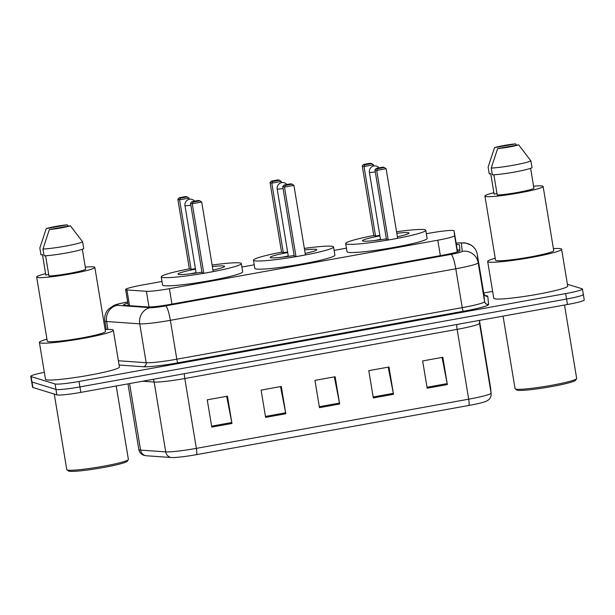 <?xml version="1.0" encoding="UTF-8"?>
<svg xmlns="http://www.w3.org/2000/svg" width="615" height="615" viewBox="0 0 615 615"><rect width="100%" height="100%" fill="white"/><g stroke="black" fill="none" stroke-linecap="round" stroke-linejoin="round"><path stroke-width="0.92" d="M162.006 281.462L142.419 284.999A20.818 1.776 -9.4 0 0 125.629 289.55A20.818 1.776 -9.4 0 0 126.928 289.942L146.416 291.31A20.818 1.776 -9.4 0 0 169.394 288.681L437.795 240.211A20.818 1.776 -9.4 0 0 454.585 235.66L454.093 230.863A20.818 1.776 -9.4 0 0 454.093 230.856A20.818 1.776 -9.4 0 0 453.747 230.61A20.818 1.776 -9.4 0 0 429.808 233.1L426.326 233.731M346.437 248.153L334.114 250.382M254.218 264.811L241.903 267.033M127.874 303.11A20.818 1.776 -9.4 0 0 123.53 304.955A20.818 1.776 -9.4 0 0 124.83 305.348L147.723 306.954A20.818 1.776 -9.4 0 0 170.709 304.325L443.2 255.11A20.818 1.776 -9.4 0 0 459.989 250.566L459.413 244.931A20.818 1.776 -9.4 0 0 459.413 244.916A20.818 1.776 -9.4 0 0 459.067 244.67A20.818 1.776 -9.4 0 0 456.345 244.501M457.252 249.959A20.818 1.776 170.6 0 1 459.943 250.121M567.399 284.253L582.098 288.789A20.818 1.776 170.6 0 1 582.443 289.035A20.818 1.776 170.6 0 1 565.654 293.593L79.004 381.469A20.818 1.776 170.6 0 1 55.066 383.96L31.096 376.565A20.818 1.776 170.6 0 1 30.75 376.319A20.818 1.776 170.6 0 1 44.349 372.359M483.698 292.994L492.623 291.387M582.443 289.035L583.351 294.493A20.818 1.776 170.6 0 1 566.561 299.044L79.912 386.927A20.818 1.776 170.6 0 1 55.973 389.418L31.995 382.015A20.818 1.776 170.6 0 1 31.649 381.769A20.818 1.776 170.6 0 0 31.995 382.015L55.973 389.418A20.818 1.776 170.6 0 0 79.912 386.927L566.561 299.044A20.818 1.776 170.6 0 0 583.351 294.493A20.818 1.776 170.6 0 0 583.005 294.247M468.884 405.454L196.546 454.639A22.755 1.945 170.6 0 1 171.424 457.514L146.285 455.753A22.755 1.945 170.6 0 1 145.947 455.723L143.626 455.208C141.004 454.193 139.413 452.325 138.852 449.588A27.752 2.368 -9.4 0 0 140.589 450.111L165.719 451.879A27.752 2.368 -9.4 0 0 196.362 448.366L468.699 399.181A6.942 1.169 79.8 0 1 468.884 405.454A22.755 1.945 170.6 0 0 486.342 401.203L488.379 399.973C490.409 398.289 491.324 396.145 491.147 393.539A6.942 6.911 -5.9 0 0 491.085 393.123L490.447 386.935A27.752 2.368 -9.4 0 0 490.447 386.92A27.752 2.368 -9.4 0 0 490.447 386.912L479.539 321.015L490.447 386.935A6.942 6.911 -5.9 0 1 490.509 387.35L491.147 393.539M583.351 294.493L584.25 299.943A20.818 1.776 170.6 0 1 567.461 304.502L80.811 392.385A20.818 1.776 170.6 0 1 56.872 394.876L32.902 387.473A20.818 1.776 170.6 0 1 32.557 387.227L30.75 376.319M211.768 427.11L207.255 399.827L227.45 396.183L231.963 423.466L211.768 427.11M373.313 397.936L368.8 370.653L388.988 367.009L393.508 394.292L373.313 397.936M427.164 388.211L422.643 360.936L442.838 357.284L447.351 384.567L427.164 388.211M265.618 417.385L261.106 390.102L281.293 386.458L285.814 413.741L265.618 417.385M319.469 407.66L314.949 380.378L335.144 376.734L339.657 404.017L319.469 407.66M334.36 376.872L339.488 403.063A5.55 0.93 79.8 0 1 339.657 404.017M280.509 386.597L285.637 412.788A5.55 0.93 79.8 0 1 285.814 413.741M442.054 357.43L447.182 383.614A5.55 0.93 79.8 0 1 447.351 384.567M388.203 367.155L393.331 393.339A5.55 0.93 79.8 0 1 393.508 394.292M226.666 396.321L231.793 422.513A5.55 0.93 79.8 0 1 231.963 423.466M564.509 305.032L576.67 378.486A31.219 2.668 170.6 0 1 576.593 378.732L575.456 380.308A29.835 2.545 170.6 0 1 547.734 387.258A29.835 2.545 170.6 0 1 517.146 390.179A29.835 2.545 170.6 0 1 516.8 390.025L515.216 388.895A31.219 2.668 170.6 0 1 515.062 388.688L503.055 316.133M576.593 378.732A31.219 2.668 170.6 0 1 547.588 386.005A31.219 2.668 170.6 0 1 515.578 389.057A31.219 2.668 170.6 0 1 515.216 388.895M553.408 248.606A37.469 3.198 170.6 0 1 560.988 248.806A37.469 3.198 170.6 0 1 561.603 249.252A37.469 3.198 170.6 0 1 528.285 258A37.469 3.198 170.6 0 1 488.295 261.936A37.469 3.198 170.6 0 1 487.68 261.49A37.469 3.198 170.6 0 1 495.229 258.239M561.603 249.252L567.699 286.083A37.469 3.198 170.6 0 1 534.381 294.823A37.469 3.198 170.6 0 1 494.391 298.759A37.469 3.198 170.6 0 1 493.776 298.321L487.68 261.49M533.566 186.161A29.489 2.522 170.6 0 1 542.63 186.091A29.489 2.522 170.6 0 1 543.122 186.445A29.489 2.522 170.6 0 1 516.9 193.333A29.489 2.522 170.6 0 1 485.42 196.423A29.489 2.522 170.6 0 1 484.935 196.077A29.489 2.522 170.6 0 1 493.883 192.726M543.122 186.445L553.731 250.551A29.489 2.522 170.6 0 1 527.509 257.439A29.489 2.522 170.6 0 1 496.036 260.537A29.489 2.522 170.6 0 1 495.552 260.183L484.935 196.077M493.876 174.791L497.235 195.055A20.818 1.776 170.6 0 0 517.776 192.418A20.818 1.776 170.6 0 0 533.943 188.428L530.614 168.31M518.645 144.833A13.876 1.184 170.6 0 1 497.627 148.63L518.645 144.833L530.899 160.884A22.201 1.899 170.6 0 1 513.51 165.212A22.201 1.899 170.6 0 1 491.247 168.041L492.377 174.86A22.201 1.899 170.6 0 0 514.632 172.031A22.201 1.899 170.6 0 0 532.029 167.703L530.899 160.884M497.627 148.63L491.247 168.041M496.989 193.571L494.106 194.094L490.724 173.63L489.248 173.899L488.126 167.08L494.506 147.662A13.876 1.184 170.6 0 1 515.524 143.872L494.506 147.662M515.524 143.872L516.623 145.194M396.56 231.747A40.59 3.467 170.6 0 1 425.088 229.795A40.59 3.467 170.6 0 1 425.757 230.279A40.59 3.467 170.6 0 1 389.664 239.758A40.59 3.467 170.6 0 1 346.337 244.017A40.59 3.467 170.6 0 1 345.668 243.54A40.59 3.467 170.6 0 1 373.782 235.514M425.757 230.279L427.11 238.466A40.59 3.467 170.6 0 1 391.017 247.937A40.59 3.467 170.6 0 1 347.69 252.204A40.59 3.467 170.6 0 1 347.021 251.72L345.668 243.54M396.813 233.293A23.593 2.014 170.6 0 1 408.598 232.778A23.593 2.014 170.6 0 1 408.99 233.054A23.593 2.014 170.6 0 1 397.39 236.76M386.374 238.843A23.593 2.014 170.6 0 1 362.827 241.042A23.593 2.014 170.6 0 1 362.443 240.765A23.593 2.014 170.6 0 1 379.916 235.883M373.643 166.027L373.436 164.805L364.019 166.504L362.266 165.965L373.782 235.53L375.534 236.075L379.824 235.299M388.219 239.988L397.644 238.289L386.128 168.718L376.703 170.424L388.219 239.988L386.474 239.45L374.958 169.886L376.703 170.424L377.572 168.741L384.306 167.526L383.053 167.134L376.326 168.356L377.572 168.741M364.887 164.82L371.614 163.605L370.368 163.221L363.634 164.436L364.887 164.82L364.019 166.504L375.534 236.075M376.326 168.356L374.958 169.886M386.128 168.718L384.306 167.526M363.634 164.436L362.266 165.965M373.436 164.805L371.614 163.605M374.72 240.519A22.893 1.953 170.6 0 1 380.493 239.35M116.227 385.989L128.389 459.443A31.219 2.668 170.6 0 1 128.312 459.682L127.174 461.265A29.835 2.545 170.6 0 1 99.453 468.215A29.835 2.545 170.6 0 1 68.872 471.128A29.835 2.545 170.6 0 1 68.519 470.975L66.935 469.845A31.219 2.668 170.6 0 1 66.781 469.637L54.274 394.069M128.312 459.682A31.219 2.668 170.6 0 1 99.307 466.954A31.219 2.668 170.6 0 1 67.296 470.014A31.219 2.668 170.6 0 1 66.935 469.845M105.127 329.555A37.469 3.198 170.6 0 1 112.706 329.755A37.469 3.198 170.6 0 1 113.321 330.201A37.469 3.198 170.6 0 1 80.004 338.95A37.469 3.198 170.6 0 1 40.013 342.886A37.469 3.198 170.6 0 1 39.398 342.44A37.469 3.198 170.6 0 1 46.948 339.188M113.321 330.201L119.418 367.032A37.469 3.198 170.6 0 1 86.1 375.78A37.469 3.198 170.6 0 1 46.11 379.716A37.469 3.198 170.6 0 1 45.495 379.271L39.398 342.44M85.285 267.11A29.489 2.522 170.6 0 1 94.356 267.048A29.489 2.522 170.6 0 1 94.841 267.394A29.489 2.522 170.6 0 1 68.619 274.282A29.489 2.522 170.6 0 1 37.138 277.38A29.489 2.522 170.6 0 1 36.654 277.027A29.489 2.522 170.6 0 1 45.602 273.683M94.841 267.394L105.449 331.508A29.489 2.522 170.6 0 1 79.227 338.388A29.489 2.522 170.6 0 1 47.755 341.486A29.489 2.522 170.6 0 1 47.27 341.141L36.654 277.027M45.595 255.748L48.954 276.012A20.818 1.776 170.6 0 0 69.495 273.368A20.818 1.776 170.6 0 0 85.662 269.378L82.333 249.26M70.364 225.782A13.876 1.184 170.6 0 1 49.346 229.579L70.364 225.782L82.618 241.833A22.201 1.899 170.6 0 1 65.228 246.169A22.201 1.899 170.6 0 1 42.965 248.998L44.096 255.817A22.201 1.899 170.6 0 0 66.358 252.988A22.201 1.899 170.6 0 0 83.748 248.652L82.618 241.833M49.346 229.579L42.965 248.998M48.708 274.528L45.825 275.043L42.443 254.587L40.967 254.856L39.844 248.03L46.225 228.619A13.876 1.184 170.6 0 1 67.243 224.821L46.225 228.619M67.243 224.821L68.342 226.151M304.348 248.399A40.59 3.467 170.6 0 1 332.876 246.454A40.59 3.467 170.6 0 1 333.545 246.93A40.59 3.467 170.6 0 1 297.452 256.409A40.59 3.467 170.6 0 1 254.126 260.675A40.59 3.467 170.6 0 1 253.457 260.191A40.59 3.467 170.6 0 1 281.57 252.165M333.545 246.93L334.898 255.117A40.59 3.467 170.6 0 1 298.805 264.596A40.59 3.467 170.6 0 1 255.479 268.855A40.59 3.467 170.6 0 1 254.81 268.378L253.457 260.191M304.602 249.944A23.593 2.014 170.6 0 1 316.387 249.429A23.593 2.014 170.6 0 1 316.771 249.705A23.593 2.014 170.6 0 1 305.178 253.411M294.154 255.494A23.593 2.014 170.6 0 1 270.615 257.693A23.593 2.014 170.6 0 1 270.223 257.416A23.593 2.014 170.6 0 1 287.705 252.534M281.424 182.678L281.224 181.456L271.799 183.162L270.054 182.617L281.57 252.188L283.315 252.727L287.605 251.95M296.007 256.639L305.432 254.941L293.916 185.376L284.491 187.075L296.007 256.639L294.254 256.101L282.739 186.537L284.491 187.075L285.36 185.392L292.094 184.177L290.841 183.793L284.115 185.007L285.36 185.392M272.676 181.479L279.402 180.256L278.157 179.872L271.423 181.087L272.676 181.479L271.799 183.162L283.315 252.727M284.115 185.007L282.739 186.537M293.916 185.376L292.094 184.177M271.423 181.087L270.054 182.617M281.224 181.456L279.402 180.256M282.5 257.17A22.893 1.953 170.6 0 1 288.281 256.009M212.129 265.05A40.59 3.467 170.6 0 1 240.665 263.105A40.59 3.467 170.6 0 1 241.326 263.581A40.59 3.467 170.6 0 1 205.233 273.06A40.59 3.467 170.6 0 1 161.906 277.327A40.59 3.467 170.6 0 1 161.245 276.842A40.59 3.467 170.6 0 1 189.351 268.824L191.104 269.378L195.393 268.601M241.326 263.581L242.687 271.769A40.59 3.467 170.6 0 1 206.594 281.247A40.59 3.467 170.6 0 1 163.267 285.506A40.59 3.467 170.6 0 1 162.598 285.029L161.245 276.842M212.39 266.595A23.593 2.014 170.6 0 1 224.168 266.08A23.593 2.014 170.6 0 1 224.56 266.364A23.593 2.014 170.6 0 1 212.959 270.062M201.943 272.145A23.593 2.014 170.6 0 1 178.404 274.344A23.593 2.014 170.6 0 1 178.012 274.067A23.593 2.014 170.6 0 1 195.493 269.186M203.796 273.291L213.213 271.592L201.697 202.028L192.272 203.726L203.796 273.291L202.043 272.752L190.527 203.188L192.272 203.726L193.148 202.043L199.875 200.828L198.63 200.444L191.895 201.659L193.148 202.043M180.456 198.13L187.191 196.915L185.938 196.523L179.211 197.746L180.456 198.13L179.588 199.814L189.013 198.107L189.212 199.329M191.104 269.378L179.588 199.814L177.843 199.275L189.358 268.84M191.895 201.659L190.527 203.188M201.697 202.028L199.875 200.828M179.211 197.746L177.843 199.275M189.013 198.107L187.191 196.915M190.289 273.821A22.893 1.953 170.6 0 1 196.062 272.66M457.56 251.835L454.093 230.863L457.56 251.835M457.276 251.927L454.585 235.66M440.348 255.625L437.795 240.211M171.946 304.094L169.394 288.681M149.007 306.993L146.416 291.31M129.534 305.678L126.928 289.942M127.689 302.011L127.497 302.042A13.876 1.184 -9.4 0 0 116.535 305.248A13.876 1.184 -9.4 0 0 117.173 305.34L150.298 307.669A13.876 1.184 -9.4 0 0 165.62 305.916L451.033 254.372A13.876 1.184 -9.4 0 0 462.226 251.343L461.388 243.186A13.876 1.184 -9.4 0 0 461.158 243.01A13.876 1.184 -9.4 0 0 456.115 243.11M456.107 243.033L465.171 242.864L471.213 245.131C474.557 247.422 476.602 250.559 477.332 254.549A27.752 2.368 170.6 0 1 477.34 254.564L478.178 262.72A27.752 2.368 170.6 0 1 455.792 268.778L170.37 320.323A27.752 2.368 170.6 0 1 139.728 323.836L106.61 321.514A27.752 2.368 170.6 0 1 105.334 321.314A27.752 2.368 170.6 0 1 104.873 320.992L106.287 329.502M107.925 329.448L106.61 321.514A13.876 13.015 -86 0 1 117.173 305.34M485.312 295.654A31.219 2.668 170.6 0 1 487.241 295.9A31.219 2.668 170.6 0 1 487.764 296.284L488.602 304.44A31.219 2.668 170.6 0 1 463.418 311.259L177.996 362.804A31.219 2.668 170.6 0 1 143.526 366.755L119.087 365.041M565.654 293.593L567.461 304.502M31.096 376.565L32.902 387.473M55.066 383.96L56.872 394.876M79.004 381.469L80.811 392.385M462.226 251.343A13.876 13.822 -5.9 0 1 478.178 262.72L484.612 301.596L483.774 293.44A27.752 2.368 -9.4 0 0 483.774 293.424A27.752 2.368 -9.4 0 0 483.767 293.417A3.467 3.459 174.1 0 0 487.764 296.284M451.033 254.372A13.876 2.329 79.8 0 1 455.792 268.778L462.226 307.654A27.752 2.368 -9.4 0 0 484.612 301.596A3.467 3.459 174.1 0 0 488.602 304.44M461.388 243.186A13.876 13.822 -5.9 0 1 477.34 254.564L483.774 293.44C484.635 295.223 485.266 296.015 485.658 295.8L485.689 295.815M150.298 307.669A13.876 13.015 -86 0 0 139.728 323.836L146.17 362.712A27.752 2.368 -9.4 0 0 176.812 359.198L462.226 307.654A3.467 0.584 -100.2 0 0 463.418 311.259M118.38 360.759L146.17 362.712A3.467 3.252 94 0 1 143.526 366.755M165.62 305.916A13.876 2.329 79.8 0 1 170.37 320.323L176.812 359.198A3.467 0.584 -100.2 0 0 177.996 362.804M127.682 301.957L127.29 302.026A13.876 2.329 79.8 0 1 127.497 302.042M196.546 454.639A6.942 1.169 -100.2 0 0 196.362 448.366L184.8 378.525A27.752 2.368 170.6 0 1 154.157 382.038L142.588 381.231M171.424 457.514A6.942 6.511 -86 0 1 165.719 451.879L154.157 382.038A6.942 6.511 94 0 0 153.112 379.324M456.707 324.505A6.942 1.169 79.8 0 0 457.137 329.348L468.699 399.181A27.752 2.368 -9.4 0 0 491.085 393.123L479.523 323.282A27.752 2.368 170.6 0 1 457.137 329.348L184.8 378.525A6.942 1.169 79.8 0 1 184.369 373.682M146.285 455.753A6.942 6.511 -86 0 1 140.589 450.111L129.573 383.576M479.439 322.452L479.523 323.282A6.942 6.911 174.1 0 1 479.469 322.867L479.692 320.354M319.308 406.707L339.488 403.063M373.159 396.983L393.331 393.339M427.002 387.258L447.182 383.614M265.457 416.432L285.637 412.788M211.614 426.157L231.793 422.513M379.109 167.849A5.55 5.55 0 0 0 369.4 172.346A5.55 0.477 -9.4 0 0 369.492 172.408A5.55 0.477 -9.4 0 0 375.281 171.846M286.897 184.5A5.55 5.55 0 0 0 277.188 188.997A5.55 0.477 -9.4 0 0 277.273 189.059A5.55 0.477 -9.4 0 0 283.069 188.498M194.686 201.159A5.55 5.55 0 0 0 184.969 205.648A5.55 0.477 -9.4 0 0 185.061 205.718A5.55 0.477 -9.4 0 0 190.85 205.156M128.289 305.594L125.629 289.55M477.332 254.549L483.774 293.424M127.29 302.026C118.864 303.618 115.658 304.61 113.675 305.509L108.378 309.23C105.411 312.605 104.243 316.525 104.873 320.992M490.447 386.92L490.509 387.35M138.852 449.588L127.974 383.868M380.554 239.75L369.4 172.346M288.343 256.401L277.188 188.997M196.131 273.052L184.969 205.648"/></g></svg>
